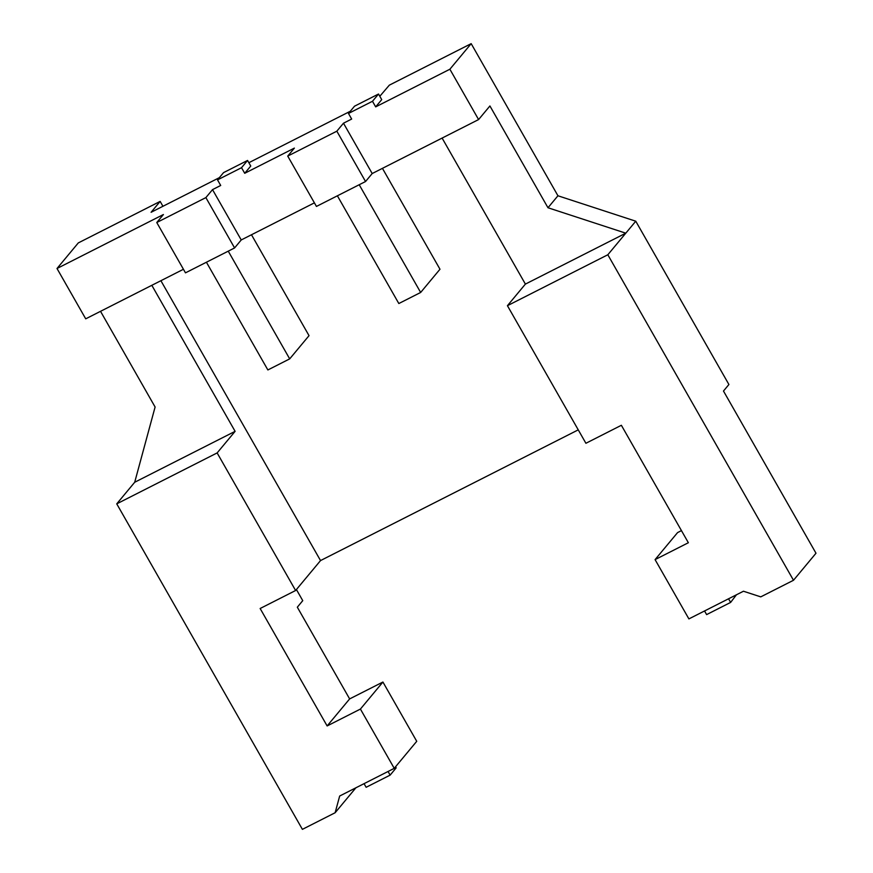 <?xml version="1.0" encoding="UTF-8"?>
<svg xmlns="http://www.w3.org/2000/svg" width="873" height="873" viewBox="0 0 873 873"><rect width="100%" height="100%" fill="white"/><g stroke="black" fill="none" stroke-linecap="round" stroke-linejoin="round"><path stroke-width="1.31" d="M100.526 311.323L155.099 407.014L134.704 482.256L116.742 503.852L302.396 829.35L335.134 812.741L355.9 787.784M296.416 589.548L302.756 600.657L297.322 607.193L349.637 698.913L327.135 725.943L360.418 709.062L394.236 768.349L416.737 741.308L382.92 682.031L349.637 698.913M635.762 221.196L728.911 384.513L723.477 391.039L815.993 553.231L793.492 580.272L607.826 254.763L635.762 221.196L557.945 195.77L471.18 43.65L389.325 85.161L379.81 96.281M162.935 206.279L160.152 201.401L78.297 242.912L57.007 268.502L85.718 318.831L183.439 269.277M607.826 254.763L507.431 305.692L585.903 443.277L621.369 425.282L688.361 542.733L655.077 559.615L677.579 532.585L681.453 530.62M578.253 429.854L320.533 560.575L295.609 590.508L260.143 608.503L327.135 725.943M116.742 503.852L217.137 452.923L295.609 590.508M335.134 812.741L339.673 796.023L394.236 768.349M151.815 285.307L235.11 431.338L217.137 452.923M160.894 280.702L320.533 560.575M507.431 305.692L525.393 284.096L625.799 233.178L547.982 207.752L489.917 105.96L478.59 119.568L372.193 173.541L343.482 123.202L351.666 119.055L348.48 113.457L372.487 101.279L378.522 94.022L354.514 106.2L348.48 113.457M365.547 181.519L336.836 131.19L287.73 156.092L316.441 206.432L365.547 181.519L372.193 173.541M314.4 202.852L241.232 239.955L212.521 189.627L205.875 197.604L156.769 222.517L163.415 214.529L57.007 268.502M156.769 222.517L185.48 272.845L234.586 247.943L241.232 239.955M337.382 195.803L398.83 303.531L420.655 292.466L439.981 269.233L382.429 168.336M228.246 251.162L289.694 358.879L309.031 335.658L251.479 234.761M289.694 358.879L267.869 369.956L206.421 262.227M420.655 292.466L359.207 184.738M442.109 138.076L525.393 284.096M547.982 207.752L557.945 195.77M378.522 94.022L381.719 99.62L375.674 106.877L449.879 69.229L471.18 43.65M449.879 69.229L478.59 119.568M375.674 106.877L372.487 101.279M336.836 131.19L343.482 123.202M287.73 156.092L294.376 148.104L244.713 173.291L241.526 167.703L247.561 160.446L223.553 172.625L217.519 179.882L241.526 167.703M160.152 201.401L151.094 212.292L219.363 177.656M248.849 162.705L350.324 111.242M217.519 179.882L220.705 185.469L212.521 189.627M247.561 160.446L250.758 166.034L244.713 173.291M234.586 247.943L205.875 197.604M134.704 482.256L235.11 431.338M655.077 559.615L688.895 618.902L743.458 591.228L760.754 596.87L793.492 580.272M704.544 610.958L706.617 614.603L730.625 602.425L728.551 598.78M736.452 594.775L730.625 602.425M360.418 709.062L382.92 682.031M395.556 766.767L396.178 767.858L390.133 775.126L366.125 787.293L364.052 783.659M388.059 771.481L390.133 775.126"/></g></svg>

